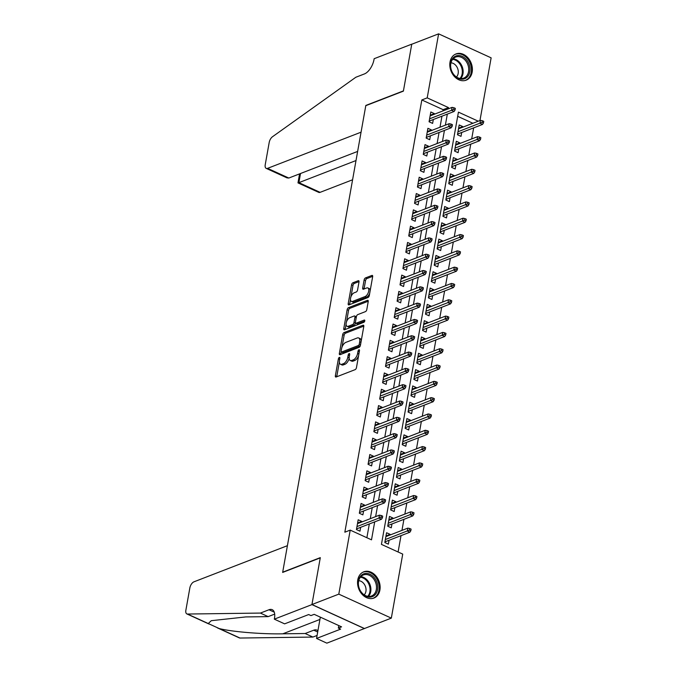 <?xml version="1.0" encoding="UTF-8"?>
<svg xmlns="http://www.w3.org/2000/svg" width="677" height="677" viewBox="0 0 677 677"><rect width="100%" height="100%" fill="white"/><g stroke="black" fill="none" stroke-linecap="round" stroke-linejoin="round"><path stroke-width="1.02" d="M339.329 357.397A1.236 0.618 -65.4 0 0 338.39 358.802L335.36 375.811A1.769 0.889 -65.4 0 0 335.682 377.013A1.769 0.889 -65.4 0 0 336.13 377.004L355.112 369.659A1.769 0.889 -65.4 0 0 356.457 367.653L359.487 350.644A1.236 0.618 -65.4 0 0 359.259 349.797A1.236 0.618 -65.4 0 0 358.945 349.806A1.236 0.618 -65.4 0 0 358.006 351.211L357.617 353.411A5.67 2.843 -65.4 0 1 353.326 359.842L351.744 360.452A5.67 2.843 -65.4 0 1 350.305 360.486A5.67 2.843 -65.4 0 1 349.281 356.635L349.679 354.435A1.236 0.618 -65.4 0 0 349.45 353.589A1.236 0.618 -65.4 0 0 349.137 353.597A1.236 0.618 -65.4 0 0 348.198 355.002L347.809 357.202A5.67 2.843 -65.4 0 1 343.518 363.634L341.936 364.243A5.67 2.843 -65.4 0 1 340.497 364.277A5.67 2.843 -65.4 0 1 339.473 360.426L339.871 358.226A1.236 0.618 -65.4 0 0 339.642 357.388A1.236 0.618 -65.4 0 0 339.329 357.397M472.165 72.109A14.073 10.824 -111.1 0 1 466.165 80.174A14.073 10.824 -111.1 0 1 454.216 76.289A14.073 10.824 -111.1 0 1 450.019 61.996A14.073 10.824 -111.1 0 1 456.01 53.932A14.073 10.824 -111.1 0 1 467.959 57.807A14.073 10.824 -111.1 0 1 472.165 72.109M379.915 589.989A14.073 10.824 -111.1 0 1 373.916 598.053A14.073 10.824 -111.1 0 1 361.975 594.169A14.073 10.824 -111.1 0 1 357.769 579.867A14.073 10.824 -111.1 0 1 363.769 571.811A14.073 10.824 -111.1 0 1 375.71 575.687A14.073 10.824 -111.1 0 1 379.915 589.989M359.013 281.911A1.769 0.889 -65.4 0 0 358.692 280.71A1.769 0.889 -65.4 0 0 358.243 280.718L352.912 282.783A1.769 0.889 -65.4 0 0 351.575 284.789L348.206 303.685A1.769 0.889 -65.4 0 0 348.528 304.887A1.769 0.889 -65.4 0 0 348.977 304.878L367.966 297.533A1.769 0.889 -65.4 0 0 369.303 295.527L372.663 276.631A1.769 0.889 -65.4 0 0 372.35 275.429A1.769 0.889 -65.4 0 0 371.901 275.437L365.462 277.925A1.769 0.889 -65.4 0 0 364.124 279.94L362.686 288.021A1.769 0.889 -65.4 0 0 363.007 289.223A1.769 0.889 -65.4 0 0 363.456 289.214L366.646 287.979A4.739 2.378 -65.4 0 1 367.848 287.953A4.739 2.378 -65.4 0 1 368.44 292.21A4.739 2.378 -65.4 0 1 365.115 296.543L352.624 301.383A4.739 2.378 -65.4 0 1 351.414 301.409A4.739 2.378 -65.4 0 1 350.821 297.152A4.739 2.378 -65.4 0 1 354.147 292.811L356.229 292.007A1.769 0.889 -65.4 0 0 357.566 290.001L359.013 281.911M274.32 619.159L311.928 604.612L320.255 557.882L282.647 572.429L287.412 545.679L193.935 581.831A5.408 2.716 -65.4 0 0 189.839 587.974L185.87 610.239A5.408 2.716 -65.4 0 0 186.844 613.912A5.408 2.716 -65.4 0 0 187.478 614.039L260.4 613.074L268.997 609.749A12.626 6.33 114.6 0 1 272.205 609.681A12.626 6.33 114.6 0 1 274.481 618.262L274.32 619.159L284.611 623.856L308.678 614.547L310.955 615.588L314.179 614.335L341.572 626.851L338.348 628.104L340.624 629.136L316.548 638.445L326.847 643.15L364.463 628.518L311.945 604.527L320.297 557.636L282.69 572.183L365.783 105.68L403.39 91.133L411.743 44.242L438.611 33.85L491.13 57.841L479.959 120.54M311.945 604.527L338.805 594.135L350.212 530.116L371.504 539.84L374.703 521.874M442.902 110.926L443.122 109.674L421.83 99.951L344.838 532.198L350.212 530.116M421.83 99.951L427.204 97.869L438.611 33.85M344.043 332.576A1.769 0.889 -65.4 0 0 342.706 334.582L339.338 353.479A1.769 0.889 -65.4 0 0 339.659 354.68A1.769 0.889 -65.4 0 0 340.108 354.672L359.089 347.326A1.769 0.889 -65.4 0 0 360.435 345.312L363.794 326.424A1.769 0.889 -65.4 0 0 363.481 325.222A1.769 0.889 -65.4 0 0 363.024 325.231L344.043 332.576L345.465 333.219A1.769 0.889 -65.4 0 0 344.128 335.233L342.003 347.14M343.772 328.582L347.14 309.685A1.769 0.889 -65.4 0 1 348.477 307.68L367.467 300.334A1.769 0.889 -65.4 0 1 367.916 300.326A1.769 0.889 -65.4 0 1 368.229 301.527L366.79 309.609A1.769 0.889 -65.4 0 1 365.453 311.623L357.752 314.602A1.769 0.889 -65.4 0 0 356.415 316.608L355.459 321.973A1.769 0.889 -65.4 0 0 355.78 323.174A1.769 0.889 -65.4 0 0 356.229 323.166L364.243 320.069A1.236 0.618 -65.4 0 1 364.556 320.06A1.236 0.618 -65.4 0 1 364.717 321.169A1.236 0.618 -65.4 0 1 363.845 322.303L344.542 329.775A1.769 0.889 -65.4 0 1 344.094 329.784A1.769 0.889 -65.4 0 1 343.772 328.582L345.194 329.225L346.082 324.249M462.636 127.242L462.755 126.582L458.634 128.173M462.755 126.582L459.201 124.957L457.457 134.748L461.012 136.365L461.697 132.489M459.734 143.549L459.844 142.889L455.723 144.489M459.844 142.889L456.298 141.273L454.555 151.056L458.101 152.68L458.794 148.805M456.823 159.865L456.941 159.205L452.82 160.796M456.941 159.205L453.395 157.58L451.652 167.371L455.198 168.988L455.892 165.112M453.92 176.172L454.039 175.512L449.917 177.112M454.039 175.512L450.484 173.896L448.741 183.679L452.295 185.303L452.981 181.428M451.017 192.488L451.127 191.828L447.006 193.419M451.127 191.828L447.582 190.203L445.838 199.994L449.384 201.611L450.078 197.735M448.106 208.795L448.225 208.135L444.104 209.735M448.225 208.135L444.679 206.519L442.936 216.301L446.481 217.926L447.175 214.05M445.204 225.111L445.322 224.451L441.201 226.042M445.322 224.451L441.768 222.826L440.025 232.617L443.579 234.234L444.264 230.358M442.301 241.418L442.411 240.758L438.29 242.358M442.411 240.758L438.865 239.142L437.122 248.924L440.668 250.549L441.362 246.673M439.39 257.734L439.508 257.074L435.387 258.665M439.508 257.074L435.963 255.449L434.219 265.232L437.765 266.856L438.459 262.981M436.487 274.041L436.606 273.381L432.485 274.972M436.606 273.381L433.052 271.756L431.308 281.547L434.862 283.172L435.548 279.296M433.585 290.357L433.695 289.697L429.573 291.288M433.695 289.697L430.149 288.072L428.406 297.855L431.951 299.479L432.645 295.604M430.674 306.664L430.792 306.004L426.671 307.595M430.792 306.004L427.246 304.379L425.503 314.17L429.049 315.787L429.743 311.911M427.771 322.971L427.889 322.311L423.768 323.911M427.889 322.311L424.335 320.695L422.592 330.478L426.146 332.102L426.832 328.227M424.868 339.287L424.978 338.627L420.857 340.218M424.978 338.627L421.432 337.002L419.689 346.793L423.235 348.41L423.929 344.534M421.957 355.594L422.076 354.934L417.954 356.534M422.076 354.934L418.53 353.318L416.787 363.1L420.332 364.725L421.026 360.849M419.055 371.91L419.173 371.25L415.052 372.841M419.173 371.25L415.619 369.625L413.875 379.416L417.43 381.033L418.115 377.157M416.152 388.217L416.262 387.557L412.141 389.157M416.262 387.557L412.716 385.941L410.973 395.723L414.519 397.348L415.213 393.472M413.241 404.533L413.359 403.873L409.238 405.464M413.359 403.873L409.813 402.248L408.07 412.039L411.616 413.655L412.31 409.78M410.338 420.84L410.457 420.18L406.335 421.779M410.457 420.18L406.902 418.564L405.159 428.346L408.713 429.971L409.399 426.095M407.436 437.156L407.546 436.496L403.424 438.087M407.546 436.496L404 434.871L402.256 444.662L405.802 446.278L406.496 442.403M404.524 453.463L404.643 452.803L400.522 454.394M404.643 452.803L401.097 451.187L399.354 460.969L402.9 462.594L403.594 458.718M401.622 469.779L401.74 469.119L397.619 470.71M401.74 469.119L398.186 467.494L396.443 477.277L399.997 478.901L400.682 475.026M398.719 486.086L398.829 485.426L394.708 487.017M398.829 485.426L395.283 483.801L393.54 493.592L397.086 495.209L397.78 491.341M395.808 502.393L395.927 501.733L391.805 503.333M395.927 501.733L392.381 500.117L390.637 509.899L394.183 511.524L394.877 507.648M392.905 518.709L393.024 518.049L388.903 519.64M393.024 518.049L389.47 516.424L387.726 526.215L391.281 527.832L391.966 523.956M361.611 522.052L361.73 521.392L358.175 519.767L356.432 529.558L359.986 531.174L360.672 527.298M364.514 505.736L364.632 505.076L361.086 503.46L359.343 513.242L362.889 514.867L363.583 510.991M367.416 489.429L367.535 488.769L363.989 487.144L362.246 496.935L365.792 498.551L366.485 494.675M370.327 473.113L370.446 472.453L366.892 470.837L365.148 480.619L368.703 482.244L369.388 478.368M373.23 456.806L373.349 456.146L369.803 454.521L368.06 464.312L371.605 465.928L372.299 462.052M376.133 440.499L376.251 439.838L372.705 438.214L370.962 447.996L374.508 449.621L375.202 445.745M379.044 424.183L379.162 423.523L375.608 421.898L373.865 431.689L377.419 433.314L378.104 429.438M381.946 407.876L382.065 407.215L378.519 405.591L376.776 415.373L380.322 416.998L381.016 413.122M384.849 391.56L384.968 390.9L381.422 389.283L379.679 399.066L383.224 400.691L383.918 396.815M387.76 375.253L387.879 374.593L384.324 372.968L382.581 382.759L386.135 384.375L386.821 380.499M390.663 358.937L390.781 358.277L387.236 356.661L385.492 366.443L389.038 368.068L389.732 364.192M393.565 342.63L393.684 341.97L390.138 340.345L388.395 350.136L391.941 351.752L392.635 347.876M396.477 326.314L396.595 325.654L393.041 324.038L391.298 333.82L394.852 335.445L395.537 331.569M399.379 310.007L399.498 309.347L395.952 307.722L394.209 317.513L397.754 319.129L398.448 315.254M402.282 293.691L402.4 293.031L398.855 291.415L397.111 301.197L400.657 302.822L401.351 298.946M405.193 277.384L405.311 276.724L401.757 275.099L400.014 284.89L403.568 286.506L404.254 282.631M408.096 261.068L408.214 260.408L404.668 258.792L402.925 268.574L406.471 270.199L407.165 266.323M410.998 244.761L411.117 244.101L407.571 242.476L405.828 252.267L409.373 253.883L410.067 250.016M413.909 228.454L414.028 227.794L410.474 226.169L408.73 235.951L412.285 237.576L412.97 233.7M416.812 212.138L416.93 211.478L413.385 209.862L411.641 219.644L415.187 221.269L415.881 217.393M419.715 195.831L419.833 195.171L416.287 193.546L414.544 203.337L418.09 204.953L418.784 201.077M422.626 179.515L422.744 178.855L419.19 177.239L417.447 187.021L421.001 188.646L421.686 184.77M425.528 163.208L425.647 162.548L422.101 160.923L420.358 170.714L423.904 172.33L424.597 168.455M428.431 146.892L428.549 146.232L425.004 144.616L423.26 154.398L426.806 156.023L427.5 152.147M431.342 130.585L431.461 129.925L427.906 128.3L426.163 138.091L429.717 139.707L430.403 135.832M366.875 537.733L369.329 523.956M370.268 518.7L372.232 507.64M373.171 502.393L375.143 491.333M376.073 486.078L378.045 475.017M378.985 469.77L380.948 458.71M381.887 453.455L383.859 442.394M384.79 437.147L386.762 426.087M387.701 420.832L389.664 409.771M390.604 404.524L392.575 393.464M393.506 388.217L395.478 377.157M396.417 371.901L398.381 360.841M399.32 355.594L401.292 344.534M402.223 339.279L404.194 328.218M405.134 322.971L407.097 311.911M408.036 306.656L410.008 295.595M410.939 290.348L412.911 279.288M413.85 274.033L415.813 262.972M416.753 257.725L418.724 246.665M419.655 241.41L421.627 230.349M422.566 225.102L424.53 214.042M425.469 208.787L427.441 197.735M428.372 192.48L430.344 181.419M431.283 176.172L433.246 165.112M434.185 159.857L436.157 148.796M437.088 143.549L439.06 132.489M439.999 127.234L441.963 116.173M434.245 114.269L434.363 113.609L430.817 111.993L429.074 121.775L432.62 123.4L433.314 119.524M398.101 551.992L401.012 535.651M401.952 530.396L403.924 519.335M404.854 514.088L406.826 503.028M407.766 497.773L409.729 486.712M410.668 481.465L412.64 470.405M413.571 465.15L415.543 454.089M416.482 448.843L418.445 437.782M419.385 432.527L421.356 421.466M422.287 416.22L424.259 405.159M425.198 399.904L427.162 388.843M428.101 383.597L430.073 372.536M431.004 367.281L432.975 356.229M433.915 350.974L435.878 339.913M436.817 334.666L438.789 323.606M439.72 318.351L441.692 307.29M442.631 302.044L444.594 290.983M445.534 285.728L447.505 274.667M448.436 269.421L450.408 258.36M451.347 253.105L453.311 242.044M454.25 236.798L456.222 225.737M457.153 220.482L459.124 209.421M460.064 204.175L462.027 193.114M462.966 187.859L464.938 176.799M465.869 171.552L467.841 160.491M468.78 155.236L470.743 144.184M471.683 138.929L473.655 127.868M472.893 123.273L457.686 116.326M390.003 535.016L390.113 534.356L386.567 532.74L384.824 542.522L388.37 544.147L389.063 540.271M364.463 628.518L391.323 618.126L338.805 594.135M478.258 121.2L458.431 112.137L381.439 544.384L402.73 554.108L391.323 618.126M448.276 108.845L448.496 107.601L427.204 97.869M375.633 516.627L377.605 505.567M378.545 500.311L380.516 489.251M381.447 484.004L383.419 472.944M384.35 467.689L386.322 456.628M387.261 451.381L389.233 440.321M390.164 435.066L392.135 424.005M393.066 418.758L395.038 407.698M395.977 402.443L397.949 391.382M398.88 386.135L400.852 375.075M401.783 369.82L403.754 358.768M404.694 353.512L406.665 342.452M407.596 337.205L409.568 326.145M410.499 320.89L412.471 309.829M413.41 304.582L415.382 293.522M416.313 288.267L418.284 277.206M419.215 271.959L421.187 260.899M422.126 255.644L424.098 244.583M425.029 239.336L427.001 228.276M427.932 223.021L429.903 211.96M430.843 206.713L432.815 195.653M433.745 190.398L435.717 179.337M436.648 174.091L438.62 163.03M439.559 157.783L441.531 146.723M442.462 141.468L444.434 130.407M445.364 125.16L447.336 114.1M443.122 109.674L448.496 107.601M390.113 534.356L385.992 535.956M361.73 521.392L357.608 522.982M364.632 505.076L360.511 506.675M367.535 488.769L363.414 490.36M370.446 472.453L366.325 474.052M373.349 456.146L369.227 457.737M376.251 439.838L372.13 441.429M379.162 423.523L375.041 425.114M382.065 407.215L377.944 408.806M384.968 390.9L380.846 392.499M387.879 374.593L383.757 376.184M390.781 358.277L386.66 359.876M393.684 341.97L389.563 343.561M396.595 325.654L392.474 327.253M399.498 309.347L395.376 310.938M402.4 293.031L398.279 294.63M405.311 276.724L401.19 278.315M408.214 260.408L404.093 262.007M411.117 244.101L406.995 245.692M414.028 227.794L409.907 229.385M416.93 211.478L412.809 213.069M419.833 195.171L415.712 196.762M422.744 178.855L418.623 180.454M425.647 162.548L421.526 164.139M428.549 146.232L424.428 147.831M431.461 129.925L427.339 131.516M434.363 113.609L430.242 115.208M340.497 364.277L341.919 364.928A5.67 2.843 -65.4 0 0 343.357 364.895L341.936 364.243M349.171 358.158A5.67 2.843 -65.4 0 1 344.94 364.285L343.357 364.895M350.305 360.486L351.727 361.129A5.67 2.843 -65.4 0 0 353.166 361.103L351.744 360.452M358.573 355.738A5.67 2.843 -65.4 0 1 354.748 360.486L353.166 361.103M339.363 361.975L336.782 376.463A1.769 0.889 -65.4 0 0 336.748 376.767M363.837 326.119L345.465 333.219M341.174 351.795L340.759 354.122A1.769 0.889 -65.4 0 0 340.726 354.435M341.132 351.143A1.236 0.618 -65.4 0 0 341.352 351.981A1.236 0.618 -65.4 0 0 341.665 351.981L358.336 345.532A1.236 0.618 -65.4 0 0 359.267 344.128L359.682 341.8A5.67 2.843 -65.4 0 0 358.666 337.958A5.67 2.843 -65.4 0 0 357.219 337.984L345.829 342.393A5.67 2.843 -65.4 0 0 341.546 348.824L341.132 351.143M341.352 351.981L342.774 352.632A1.236 0.618 -65.4 0 0 343.087 352.624L341.665 351.981M360.367 345.592A1.236 0.618 -65.4 0 1 359.749 346.184L343.087 352.624M361.222 340.903A5.67 2.843 -65.4 0 0 360.079 338.602L358.666 337.958M346.522 321.787L348.562 310.337L347.14 309.685M368.271 301.223L349.899 308.323A1.769 0.889 -65.4 0 0 348.562 310.337M355.78 323.174L357.194 323.826A1.769 0.889 -65.4 0 0 357.651 323.818L364.742 321.067M349.764 317.691A4.739 2.378 -65.4 0 0 346.438 322.024A4.739 2.378 -65.4 0 0 347.03 326.28A4.739 2.378 -65.4 0 0 348.24 326.255L352.641 324.554A1.769 0.889 -65.4 0 0 353.978 322.54L354.934 317.183A1.769 0.889 -65.4 0 0 354.621 315.981A1.769 0.889 -65.4 0 0 354.164 315.99L349.764 317.691M347.03 326.28L348.452 326.932A4.739 2.378 -65.4 0 0 349.662 326.906L348.24 326.255M355.476 322.785L355.4 323.191A1.769 0.889 -65.4 0 1 354.063 325.197L349.662 326.906M356.339 317.022A1.769 0.889 -65.4 0 0 356.034 316.624L354.621 315.981M351.414 301.409L352.835 302.052A4.739 2.378 -65.4 0 0 354.037 302.027L352.624 301.383M369.684 293.361A4.739 2.378 -65.4 0 1 366.536 297.195L354.037 302.027M370.209 290.416A4.739 2.378 -65.4 0 0 369.27 288.605L367.848 287.953M372.705 276.326L366.883 278.577A1.769 0.889 -65.4 0 0 365.546 280.583L364.108 288.673A1.769 0.889 -65.4 0 0 364.065 288.977M350.474 299.598L349.628 304.328A1.769 0.889 -65.4 0 0 349.594 304.642M359.047 281.607L354.333 283.426A1.769 0.889 -65.4 0 0 352.996 285.44L350.999 296.653M410.812 530.768L411.108 529.143L409.687 528.492L409.39 530.125L410.812 530.768L409.873 532.224L407.317 531.056L407.833 528.119L385.882 536.616M409.39 530.125L385.357 539.552M409.873 532.224L384.942 541.862M407.833 528.119L409.687 528.492M356.551 528.898L381.481 519.251L378.925 518.083L356.965 526.579M381.007 517.152L382.42 517.803L382.717 516.17L381.295 515.519L381.007 517.152L378.925 518.083L379.45 515.146L357.49 523.643M381.481 519.251L382.42 517.803M381.295 515.519L379.45 515.146M377.258 583.549A12.178 9.368 -111.1 0 1 371.072 596.987A12.178 9.368 -111.1 0 1 358.708 586.976A12.178 9.368 -111.1 0 1 364.895 573.537A12.178 9.368 -111.1 0 1 377.258 583.549M358.852 587.061A11.272 8.674 68.9 0 0 371.512 595.988A11.272 8.674 68.9 0 0 376.04 583.879A11.272 8.674 68.9 0 0 363.38 574.959A11.272 8.674 68.9 0 0 358.852 587.061M364.209 594.863A8.031 6.178 68.9 0 0 365.715 587.374A8.031 6.178 68.9 0 0 358.725 580.697M372.697 598.417A13.98 10.756 68.9 0 0 373.027 598.299A13.98 10.756 68.9 0 0 378.638 583.295A13.98 10.756 68.9 0 0 362.94 572.226A13.98 10.756 68.9 0 0 362.61 572.361M469.508 65.669A12.178 9.368 -111.1 0 1 463.322 79.107A12.178 9.368 -111.1 0 1 450.95 69.096A12.178 9.368 -111.1 0 1 457.136 55.658A12.178 9.368 -111.1 0 1 469.508 65.669M451.102 69.181A11.272 8.674 68.9 0 0 463.762 78.109A11.272 8.674 68.9 0 0 468.281 66.007A11.272 8.674 68.9 0 0 455.629 57.08A11.272 8.674 68.9 0 0 451.102 69.181M456.45 76.992A8.031 6.178 68.9 0 0 457.965 69.494A8.031 6.178 68.9 0 0 450.975 62.817M464.947 80.546A13.98 10.756 68.9 0 0 465.277 80.419A13.98 10.756 68.9 0 0 470.887 65.415A13.98 10.756 68.9 0 0 455.189 54.346A13.98 10.756 68.9 0 0 454.859 54.482M260.4 613.074L268.168 616.629L245.81 616.925L211.275 620.691L208.245 623.534L219.23 628.552C231.779 631.785 261.796 634.273 282.791 633.816L305.149 633.52L313.747 630.194A12.626 6.33 114.6 0 1 316.954 630.126A12.626 6.33 114.6 0 1 317.919 630.795M305.149 633.52L312.918 637.065L317.081 635.458M274.684 614.107L268.168 616.629M219.23 628.552L239.996 638.039L312.918 637.065M311.928 604.612L364.446 628.603M320.348 617.162L320.339 617.162A20.293 15.613 -111.1 0 1 320.339 617.162L316.548 638.445M239.996 638.039A5.408 2.716 114.6 0 1 239.37 637.912L217.325 627.841M338.796 625.582L338.348 628.104M288.808 178.043L286.963 177.856L266.213 168.378A5.408 2.716 -65.4 0 1 265.232 164.706L269.201 142.441A5.408 2.716 -65.4 0 1 272.501 136.737L355.84 77.254L364.438 73.928A12.626 6.33 -65.4 0 0 373.992 59.601L374.153 58.704L411.76 44.157L403.433 90.887L365.834 105.434L361.061 132.184L267.584 168.345L288.808 178.043L357.642 151.42M356.009 160.551L298.887 182.646L320.111 192.344A5.408 2.716 114.6 0 1 318.732 192.37L297.982 182.892L298.887 182.646L300.512 173.515M352.59 179.777L320.111 192.344M266.213 168.378A5.408 2.716 -65.4 0 0 267.584 168.345M299.556 173.887L297.982 182.892M413.723 514.461L414.011 512.827L412.589 512.176L412.301 513.809L413.723 514.461L412.775 515.908L410.22 514.748L410.744 511.812L388.784 520.3M412.301 513.809L388.26 523.236M412.775 515.908L387.845 525.555M410.744 511.812L412.589 512.176M416.626 498.145L416.914 496.52L415.492 495.869L415.204 497.502L416.626 498.145L415.678 499.601L413.122 498.433L413.647 495.496L391.687 503.993M415.204 497.502L391.162 506.929M415.678 499.601L390.756 509.239M413.647 495.496L415.492 495.869M419.528 481.838L419.825 480.205L418.403 479.561L418.107 481.186L419.528 481.838L418.589 483.293L416.033 482.126L416.55 479.189L394.598 487.677M418.107 481.186L394.073 490.613M418.589 483.293L393.659 492.932M416.55 479.189L418.403 479.561M422.44 465.522L422.727 463.897L421.306 463.246L421.018 464.879L422.44 465.522L421.492 466.978L418.936 465.81L419.461 462.873L397.501 471.37M421.018 464.879L396.976 474.306M421.492 466.978L396.561 476.616M419.461 462.873L421.306 463.246M359.462 512.582L384.384 502.943L381.828 501.775L359.868 510.272M383.91 500.845L385.331 501.488L385.619 499.863L384.197 499.211L383.91 500.845L381.828 501.775L382.353 498.839L360.392 507.335M384.384 502.943L385.331 501.488M384.197 499.211L382.353 498.839M362.364 496.275L387.286 486.628L384.739 485.46L362.779 493.956M386.812 484.529L388.234 485.181L388.522 483.547L387.109 482.896L386.812 484.529L384.739 485.46L385.255 482.532L363.295 491.02M387.286 486.628L388.234 485.181M387.109 482.896L385.255 482.532M365.267 479.959L390.197 470.32L387.642 469.153L365.682 477.649M389.724 468.222L391.137 468.865L391.433 467.24L390.011 466.588L389.724 468.222L387.642 469.153L388.166 466.216L366.206 474.712M390.197 470.32L391.137 468.865M390.011 466.588L388.166 466.216M368.178 463.652L393.1 454.005L390.544 452.845L368.584 461.333M392.626 451.906L394.048 452.558L394.336 450.924L392.914 450.281L392.626 451.906L390.544 452.845L391.069 449.909L369.109 458.397M393.1 454.005L394.048 452.558M392.914 450.281L391.069 449.909M425.342 449.215L425.63 447.582L424.208 446.938L423.92 448.563L425.342 449.215L424.394 450.67L421.839 449.503L422.363 446.566L400.403 455.054M423.92 448.563L399.879 457.99M424.394 450.67L399.472 460.309M422.363 446.566L424.208 446.938M371.081 447.336L396.003 437.697L393.455 436.53L371.495 445.026M395.529 435.599L396.95 436.242L397.238 434.617L395.825 433.965L395.529 435.599L393.455 436.53L393.972 433.593L372.012 442.089M396.003 437.697L396.95 436.242M395.825 433.965L393.972 433.593M428.245 432.908L428.541 431.274L427.119 430.623L426.823 432.256L428.245 432.908L427.305 434.355L424.75 433.187L425.266 430.25L403.314 438.747M426.823 432.256L402.79 441.683M427.305 434.355L402.375 444.002M425.266 430.25L427.119 430.623M373.983 431.029L398.914 421.39L396.358 420.222L374.398 428.71M398.44 419.283L399.853 419.935L400.149 418.301L398.728 417.658L398.44 419.283L396.358 420.222L396.883 417.286L374.923 425.774M398.914 421.39L399.853 419.935M398.728 417.658L396.883 417.286M431.156 416.592L431.444 414.959L430.022 414.316L429.734 415.94L431.156 416.592L430.208 418.047L427.652 416.88L428.177 413.943L406.217 422.44M429.734 415.94L405.692 425.376M430.208 418.047L405.278 427.686M428.177 413.943L430.022 414.316M376.894 414.722L401.816 405.074L399.261 403.907L377.301 412.403M401.343 402.976L402.764 403.627L403.052 401.994L401.63 401.343L401.343 402.976L399.261 403.907L399.785 400.97L377.825 409.467M401.816 405.074L402.764 403.627M401.63 401.343L399.785 400.97M434.059 400.285L434.346 398.651L432.925 398L432.637 399.633L434.059 400.285L433.111 401.732L430.555 400.564L431.08 397.627L409.12 406.124M432.637 399.633L408.595 409.06M433.111 401.732L408.189 411.379M431.08 397.627L432.925 398M379.797 398.406L404.719 388.767L402.172 387.599L380.212 396.087M404.245 386.66L405.667 387.312L405.955 385.678L404.541 385.035L404.245 386.66L402.172 387.599L402.688 384.663L380.728 393.159M404.719 388.767L405.667 387.312M404.541 385.035L402.688 384.663M436.961 383.969L437.257 382.336L435.836 381.693L435.539 383.326L436.961 383.969L436.022 385.425L433.466 384.257L433.982 381.32L412.031 389.817M435.539 383.326L411.506 392.753M436.022 385.425L411.091 395.063M433.982 381.32L435.836 381.693M382.7 382.099L407.63 372.452L405.074 371.284L383.114 379.78M407.156 370.353L408.57 371.004L408.866 369.371L407.444 368.72L407.156 370.353L405.074 371.284L405.599 368.347L383.639 376.844M407.63 372.452L408.57 371.004M407.444 368.72L405.599 368.347M439.872 367.662L440.16 366.029L438.738 365.377L438.451 367.01L439.872 367.662L438.924 369.109L436.369 367.941L436.893 365.005L414.933 373.501M438.451 367.01L414.409 376.437M438.924 369.109L413.994 378.756M436.893 365.005L438.738 365.377M385.611 365.783L410.533 356.144L407.977 354.976L386.017 363.473M410.059 354.046L411.481 354.689L411.768 353.055L410.347 352.412L410.059 354.046L407.977 354.976L408.502 352.04L386.542 360.536M410.533 356.144L411.481 354.689M410.347 352.412L408.502 352.04M442.775 351.346L443.063 349.721L441.641 349.07L441.353 350.703L442.775 351.346L441.827 352.802L439.271 351.634L439.796 348.697L417.836 357.194M441.353 350.703L417.311 360.13M441.827 352.802L416.905 362.44M439.796 348.697L441.641 349.07M388.513 349.476L413.435 339.829L410.888 338.661L388.928 347.157M412.962 337.73L414.383 338.382L414.671 336.748L413.258 336.097L412.962 337.73L410.888 338.661L411.404 335.724L389.444 344.221M413.435 339.829L414.383 338.382M413.258 336.097L411.404 335.724M445.678 335.039L445.974 333.406L444.552 332.754L444.256 334.387L445.678 335.039L444.738 336.486L442.183 335.318L442.699 332.39L420.747 340.878M444.256 334.387L420.222 343.814M444.738 336.486L419.808 346.133M442.699 332.39L444.552 332.754M391.416 333.16L416.347 323.521L413.791 322.354L391.831 330.85M415.873 321.423L417.286 322.066L417.582 320.433L416.16 319.789L415.873 321.423L413.791 322.354L414.316 319.417L392.355 327.913M416.347 323.521L417.286 322.066M416.16 319.789L414.316 319.417M448.589 318.723L448.876 317.098L447.455 316.447L447.167 318.08L448.589 318.723L447.641 320.179L445.085 319.011L445.61 316.074L423.65 324.571M447.167 318.08L423.125 327.507M447.641 320.179L422.71 329.817M445.61 316.074L447.455 316.447M394.327 316.853L419.249 307.206L416.693 306.038L394.733 314.534M418.775 305.107L420.197 305.759L420.485 304.125L419.063 303.474L418.775 305.107L416.693 306.038L417.218 303.101L395.258 311.598M419.249 307.206L420.197 305.759M419.063 303.474L417.218 303.101M451.491 302.416L451.779 300.783L450.357 300.139L450.07 301.764L451.491 302.416L450.543 303.863L447.988 302.704L448.512 299.767L426.552 308.255M450.07 301.764L426.028 311.192M450.543 303.863L425.621 313.51M448.512 299.767L450.357 300.139M397.23 300.537L422.152 290.898L419.605 289.731L397.644 298.227M421.678 288.8L423.1 289.443L423.387 287.818L421.974 287.166L421.678 288.8L419.605 289.731L420.121 286.794L398.161 295.29M422.152 290.898L423.1 289.443M421.974 287.166L420.121 286.794M454.394 286.1L454.69 284.475L453.268 283.824L452.972 285.457L454.394 286.1L453.455 287.556L450.899 286.388L451.415 283.451L429.463 291.948M452.972 285.457L428.939 294.884M453.455 287.556L428.524 297.195M451.415 283.451L453.268 283.824M400.132 284.23L425.063 274.583L422.507 273.423L400.547 281.911M424.589 272.484L426.002 273.136L426.298 271.502L424.877 270.851L424.589 272.484L422.507 273.423L423.032 270.487L401.072 278.975M425.063 274.583L426.002 273.136M424.877 270.851L423.032 270.487M457.305 269.793L457.593 268.16L456.171 267.517L455.883 269.141L457.305 269.793L456.357 271.249L453.802 270.081L454.326 267.144L432.366 275.632M455.883 269.141L431.841 278.569M456.357 271.249L431.427 280.887M454.326 267.144L456.171 267.517M403.043 267.914L427.966 258.275L425.41 257.108L403.45 265.604M427.492 256.177L428.913 256.82L429.201 255.195L427.779 254.544L427.492 256.177L425.41 257.108L425.935 254.171L403.974 262.668M427.966 258.275L428.913 256.82M427.779 254.544L425.935 254.171M460.208 253.486L460.495 251.852L459.074 251.201L458.786 252.834L460.208 253.486L459.26 254.933L456.704 253.765L457.229 250.828L435.269 259.325M458.786 252.834L434.744 262.261M459.26 254.933L434.338 264.58M457.229 250.828L459.074 251.201M405.946 251.607L430.868 241.968L428.321 240.8L406.361 249.288M430.394 239.861L431.816 240.513L432.104 238.879L430.69 238.236L430.394 239.861L428.321 240.8L428.837 237.864L406.877 246.352M430.868 241.968L431.816 240.513M430.69 238.236L428.837 237.864M463.11 237.17L463.406 235.537L461.985 234.894L461.689 236.518L463.11 237.17L462.171 238.626L459.615 237.458L460.132 234.521L438.18 243.018M461.689 236.518L437.655 245.946M462.171 238.626L437.24 248.264M460.132 234.521L461.985 234.894M408.849 235.291L433.779 225.653L431.224 224.485L409.263 232.981M433.305 223.554L434.719 224.197L435.015 222.572L433.593 221.921L433.305 223.554L431.224 224.485L431.748 221.548L409.788 230.045M433.779 225.653L434.719 224.197M433.593 221.921L431.748 221.548M466.021 220.863L466.309 219.23L464.887 218.578L464.6 220.211L466.021 220.863L465.074 222.31L462.518 221.142L463.043 218.206L441.082 226.702M464.6 220.211L440.558 229.638M465.074 222.31L440.143 231.957M463.043 218.206L464.887 218.578M411.76 218.984L436.682 209.345L434.126 208.177L412.166 216.665M436.208 207.238L437.63 207.89L437.917 206.257L436.496 205.613L436.208 207.238L434.126 208.177L434.651 205.241L412.691 213.729M436.682 209.345L437.63 207.89M436.496 205.613L434.651 205.241M468.924 204.547L469.212 202.914L467.79 202.271L467.502 203.904L468.924 204.547L467.976 206.003L465.421 204.835L465.945 201.898L443.985 210.395M467.502 203.904L443.46 213.331M467.976 206.003L443.054 215.641M465.945 201.898L467.79 202.271M414.662 202.677L439.585 193.03L437.037 191.862L415.077 200.358M439.111 190.931L440.532 191.583L440.82 189.949L439.407 189.298L439.111 190.931L437.037 191.862L437.554 188.925L415.593 197.422M439.585 193.03L440.532 191.583M439.407 189.298L437.554 188.925M471.827 188.24L472.123 186.607L470.701 185.955L470.405 187.588L471.827 188.24L470.879 189.687L468.332 188.519L468.848 185.583L446.896 194.079M470.405 187.588L446.371 197.015M470.879 189.687L445.957 199.334M468.848 185.583L470.701 185.955M417.565 186.361L442.496 176.722L439.94 175.555L417.98 184.051M442.022 174.615L443.435 175.267L443.731 173.634L442.309 172.99L442.022 174.615L439.94 175.555L440.465 172.618L418.504 181.114M442.496 176.722L443.435 175.267M442.309 172.99L440.465 172.618M474.738 171.924L475.026 170.291L473.604 169.648L473.316 171.281L474.738 171.924L473.79 173.38L471.234 172.212L471.759 169.275L449.799 177.772M473.316 171.281L449.274 180.708M473.79 173.38L448.859 183.018M471.759 169.275L473.604 169.648M420.476 170.054L445.398 160.407L442.843 159.239L420.882 167.735M444.924 158.308L446.346 158.96L446.634 157.326L445.212 156.675L444.924 158.308L442.843 159.239L443.367 156.302L421.407 164.799M445.398 160.407L446.346 158.96M445.212 156.675L443.367 156.302M477.64 155.617L477.928 153.984L476.506 153.332L476.219 154.965L477.64 155.617L476.693 157.064L474.137 155.896L474.662 152.96L452.701 161.456M476.219 154.965L452.177 164.393M476.693 157.064L451.771 166.711M474.662 152.96L476.506 153.332M423.379 153.738L448.301 144.099L445.754 142.932L423.794 151.428M447.827 142.001L449.249 142.644L449.536 141.011L448.123 140.367L447.827 142.001L445.754 142.932L446.27 139.995L424.31 148.491M448.301 144.099L449.249 142.644M448.123 140.367L446.27 139.995M480.543 139.301L480.839 137.676L479.418 137.025L479.121 138.658L480.543 139.301L479.595 140.757L477.048 139.589L477.564 136.652L455.613 145.149M479.121 138.658L455.088 148.085M479.595 140.757L454.673 150.396M477.564 136.652L479.418 137.025M426.282 137.431L451.212 127.784L448.656 126.616L426.696 135.112M450.738 125.685L452.151 126.337L452.448 124.703L451.026 124.052L450.738 125.685L448.656 126.616L449.181 123.679L427.221 132.176M451.212 127.784L452.151 126.337M451.026 124.052L449.181 123.679M483.454 122.994L483.742 121.361L482.32 120.709L482.032 122.342L483.454 122.994L482.506 124.441L479.951 123.282L480.475 120.345L458.515 128.833M482.032 122.342L457.99 131.77M482.506 124.441L457.576 134.088M480.475 120.345L482.32 120.709M429.193 121.115L454.115 111.477L451.559 110.309L429.599 118.805M453.641 109.378L455.062 110.021L455.35 108.396L453.928 107.745L453.641 109.378L451.559 110.309L452.084 107.372L430.123 115.869M454.115 111.477L455.062 110.021M453.928 107.745L452.084 107.372M339.659 359.377L338.39 358.802M359.275 351.795L358.006 351.211M349.467 355.586L348.198 355.002M344.94 364.285L343.518 363.634M349.163 357.828L347.809 357.202M354.748 360.486L353.326 359.842M358.886 353.995L357.617 353.411M336.782 376.463L335.36 375.811M363.769 325.569L363.024 325.231M340.759 354.122L339.338 353.479M344.128 335.233L342.706 334.582M359.749 346.184L358.336 345.532M360.545 344.703L359.267 344.128M360.951 342.384L359.682 341.8M349.899 308.323L348.477 307.68M368.203 300.673L367.467 300.334M357.651 323.818L356.229 323.166M364.759 320.297L364.243 320.069M354.063 325.197L352.641 324.554M355.4 323.191L353.978 322.54M356.212 317.758L354.934 317.183M366.536 297.195L365.115 296.543M364.108 288.673L362.686 288.021M365.546 280.583L364.124 279.94M366.883 278.577L365.462 277.925M372.638 275.776L371.901 275.437M349.628 304.328L348.206 303.685M352.996 285.44L351.575 284.789M354.333 283.426L352.912 282.783M358.979 281.057L358.243 280.718M360.833 576.686A11.272 8.674 -111.1 0 1 370.437 586.045A11.272 8.674 -111.1 0 1 368.466 596.42M367.721 596.327A10.908 8.386 68.9 0 0 369.625 586.307A10.908 8.386 68.9 0 0 360.35 577.253M453.082 58.806A11.272 8.674 -111.1 0 1 462.687 68.174A11.272 8.674 -111.1 0 1 460.707 78.54M459.971 78.447A10.908 8.386 68.9 0 0 461.875 68.428A10.908 8.386 68.9 0 0 452.591 59.373M313.747 630.194L317.699 632.005M274.261 612.16L268.997 609.749M187.478 614.039L208.245 623.534M282.791 633.816L319.933 619.447M186.844 613.912L208.888 623.982"/></g></svg>
